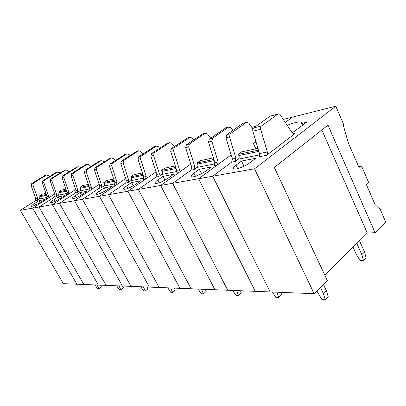 <?xml version="1.0" encoding="UTF-8"?>
<svg xmlns="http://www.w3.org/2000/svg" width="406" height="406" viewBox="0 0 406 406"><rect width="100%" height="100%" fill="white"/><g stroke="black" fill="none" stroke-linecap="round" stroke-linejoin="round"><path stroke-width="0.61" d="M243.691 123.089L242.839 123.363L226.746 134.68L225.985 137.776L232.41 159.05L231.653 162.167L212.688 176.224L270.157 291.929L63.387 283.667L20.3 210.333L35.144 200.889L35.779 198.874L31.11 185.466L32.957 185.014L37.646 198.498L37.007 200.523L39.458 198.965L39.945 196.626L46.563 195.256M335.777 106.205L343.649 124.475L343.166 124.86L348.353 142.907L359.259 168.125L361.584 166.064L368.749 182.69L366.466 184.791L375.012 204.553L379.341 208.72L379.788 208.288L385.7 222.006L375.053 232.674L327.987 125.165L274.324 167.475L327.292 280.521L314.148 293.69L254.542 168.805L335.777 106.205L292.432 117.126L285.301 122.409L292.432 117.126L283.327 119.42M379.788 208.288L378.971 208.359M314.148 293.69L270.157 291.929L212.688 176.224L172.636 183.324L227.736 290.234L172.636 183.324L138.294 189.414L191.104 288.773L138.294 189.414L108.524 194.692L159.152 287.494L108.524 194.692L82.464 199.31L131.036 286.367L82.464 199.31L59.464 203.391L106.103 285.372L59.464 203.391L39.017 207.014L83.839 284.484L39.017 207.014L20.3 210.333M375.053 232.674L367.313 233.08L324.805 275.212M254.542 168.805L212.688 176.224L231.653 162.167L235.196 161.466L235.947 158.33L229.497 136.918L230.263 133.802L246.513 122.348L248.893 123.175L252.882 129.001M257.952 148.398L241.646 151.859L238.271 154.351L238.84 155.539C239.433 157.051 239.246 158.259 238.286 159.167L235.196 161.466M294.751 133.726L266.58 155.285C267.432 154.508 267.681 153.407 267.341 151.976L260.667 129.291C260.322 127.844 260.576 126.748 261.439 126.002L277.953 114.066C278.831 113.644 279.643 113.944 280.384 114.959L292.274 132.98L294.751 133.726L293.594 133.985M303.018 124.916L302.287 123.287L306.464 122.292L292.208 132.879M302.287 123.287L301.013 122.023C298.288 121.663 293.69 122.759 287.215 125.307M241.529 161.045L255.932 158.228L250.39 162.43C245.853 165.978 236.343 169.784 234.034 169.013C232.663 168.531 233.333 167.247 236.033 165.161L241.529 161.045L244.011 166.206M361.584 166.064L358.564 166.526M321.836 130.016L367.313 233.08M266.58 155.285L258.724 156.833C259.571 156.066 259.82 154.98 259.48 153.564L252.862 131.199L260.667 129.291M270.827 115.943L269.965 116.217L253.628 127.956C252.776 128.692 252.517 129.773 252.862 131.199M255.871 148.84L253.253 143.298L255.871 141.369M258.465 150.134L238.271 154.351M256.247 142.633L253.253 143.298M202.853 133.848L186.4 144.775L185.643 147.647L191.764 167.282L191.018 170.175L172.636 183.324L191.018 170.175L194.043 169.576L194.789 166.668L188.648 146.916L189.399 144.023L205.187 133.234L207.496 133.97L210.526 138.192M213.383 157.858L200.336 160.624L197.052 162.963L197.6 164.06C198.164 165.45 197.981 166.572 197.047 167.424L194.043 169.576M217.398 164.978L214.084 165.628L214.835 162.608L218.149 161.938L217.398 164.978L198.615 178.716L255.293 291.335L198.615 178.716L231.156 154.904M193.936 173.154L199.275 169.307L211.526 166.912L206.136 170.84C201.787 174.093 193.464 177.518 191.586 176.849C190.45 176.402 191.231 175.169 193.936 173.154L195.489 176.234M255.876 126.337L251.771 127.372M214.835 162.608L208.537 142.044L211.825 141.242L212.587 138.223L228.654 127.053L231.004 127.839L232.805 130.417M226.046 127.738L209.298 139.045L208.537 142.044M211.988 153.306L211.739 152.504M218.149 161.938L211.825 141.242M199.275 169.307L201.467 173.682M213.871 159.451L197.052 162.963M167.632 143.125L151.697 153.453L150.961 156.137L156.787 174.367L156.061 177.062L138.294 189.414L156.061 177.062L158.675 176.549L159.406 173.834L153.554 155.503L154.295 152.803L169.586 142.613L171.819 143.277L174.286 146.591M175.306 165.937L164.785 168.17L161.608 170.368L162.131 171.383C162.669 172.677 162.486 173.722 161.583 174.519L158.675 176.549M178.797 172.58L175.95 173.144L176.691 170.332L179.533 169.759L178.797 172.58L160.619 185.456L214.947 289.722L160.619 185.456L190.769 164.1M157.878 180.005L163.039 176.392L173.59 174.331L168.373 178.011C162.694 181.649 158.33 183.497 155.275 183.542C154.316 183.126 155.183 181.949 157.878 180.005L159.304 182.746M176.691 170.332L170.693 151.306L173.514 150.616L174.265 147.809L189.851 137.274L192.129 137.979L193.53 139.908M187.684 137.842L171.439 148.515L170.693 151.306M179.533 169.759L173.514 150.616M163.039 176.392L164.973 180.122M175.768 167.409L161.608 170.368M136.944 151.21L121.536 160.999L120.815 163.511L126.378 180.523L125.667 183.05L108.524 194.692L125.667 183.05L127.951 182.604L128.666 180.061L123.084 162.958L123.805 160.431L138.593 150.778L140.745 151.382L142.78 154.026M142.399 172.92L133.873 174.727L130.798 176.808L131.3 177.752C131.818 178.96 131.64 179.939 130.762 180.69L127.951 182.604M145.465 179.153L142.998 179.64L143.719 177.011L146.19 176.514L145.465 179.153L127.91 191.251L179.98 288.326L127.91 191.251L155.995 171.89M126.636 185.943L131.625 182.538L140.806 180.741L135.766 184.207C130.448 187.567 126.479 189.277 123.86 189.333C123.048 188.942 123.972 187.811 126.636 185.943L127.941 188.379M143.719 177.011L138.004 159.309L140.456 158.705L141.186 156.082L156.269 146.119L158.467 146.759L159.568 148.215M154.453 146.602L138.735 156.696L138.004 159.309M146.19 176.514L140.456 158.705M131.625 182.538L133.33 185.735M142.841 174.291L130.798 176.808M109.97 158.32L95.08 167.617L94.38 169.982L99.693 185.928L98.998 188.308L82.464 199.31L98.998 188.308L101.013 187.912L101.708 185.522L96.374 169.495L97.075 167.115L111.366 157.949L113.441 158.502L115.131 160.634M113.675 179.016L106.748 180.487L103.774 182.456L104.256 183.339C104.753 184.471 104.575 185.39 103.728 186.1L101.013 187.912M116.4 184.877L114.233 185.303L114.939 182.842L117.106 182.401L116.4 184.877L99.46 196.296L149.388 287.103L99.46 196.296L125.743 178.579M99.313 191.135L104.134 187.912L112.193 186.339L107.321 189.612C102.327 192.733 98.688 194.322 96.415 194.383C95.725 194.017 96.689 192.936 99.313 191.135L100.505 193.302M114.939 182.842L109.483 166.287L111.63 165.76L112.34 163.298L126.921 153.854L129.042 154.437L129.905 155.539M125.388 154.255L110.193 163.836L109.483 166.287M117.106 182.401L111.63 165.76M104.134 187.912L105.641 190.678M114.101 180.3L103.774 182.456M86.067 164.613L71.684 173.469L71.004 175.702L76.089 190.708L75.414 192.957L59.464 203.391L75.414 192.957L77.201 192.601L77.876 190.348L72.775 175.27L73.456 173.022L87.26 164.298L89.264 164.811L90.675 166.546M88.391 184.38L82.748 185.578L79.875 187.45L80.337 188.282C80.814 189.343 80.642 190.211 79.825 190.886L77.201 192.601M90.822 189.917L88.909 190.297L89.594 187.973L91.512 187.587L90.822 189.917L74.486 200.726L122.399 286.022L74.486 200.726L99.181 184.39M75.217 195.712L79.865 192.657L86.996 191.267L82.296 194.367C77.587 197.28 74.227 198.767 72.232 198.833C71.639 198.488 72.633 197.448 75.217 195.712L76.303 197.651M89.594 187.973L84.382 172.428L86.275 171.966L86.97 169.642L101.058 160.664L103.104 161.202L103.774 162.04M99.749 161.009L85.072 170.119L84.382 172.428M91.512 187.587L86.275 171.966M79.865 192.657L81.205 195.063M88.792 185.583L79.875 187.45M64.747 170.231L50.851 178.681L50.192 180.797L55.059 194.971L54.404 197.093L39.017 207.014L54.404 197.093L56.003 196.783L56.657 194.647L51.77 180.411L52.435 178.285L65.767 169.962L67.7 170.434L68.888 171.86M65.955 189.14L61.367 190.115L58.591 191.896L59.037 192.683L58.535 195.144L56.003 196.783M68.147 194.388L66.442 194.723L67.112 192.53L68.817 192.185L68.147 194.388L52.384 204.644L98.404 285.063L52.384 204.644L75.673 189.49M53.8 199.782L58.286 196.88L64.645 195.636L60.108 198.585C55.647 201.31 52.536 202.711 50.76 202.782C50.258 202.457 51.268 201.457 53.8 199.782L54.795 201.523M67.112 192.53L62.118 177.879L63.803 177.463L64.478 175.27L78.084 166.719L80.058 167.211L80.581 167.845M76.967 167.013L62.788 175.691L62.118 177.879M68.817 192.185L63.803 177.463M58.286 196.88L59.479 198.981M66.34 190.277L58.591 191.896M45.167 175.387L31.749 183.456L31.11 185.466M76.942 284.205L32.693 208.136L76.942 284.205M59.855 173.063L59.454 172.586L57.55 172.129L44.401 180.289L42.889 180.67L42.239 182.741L47.025 196.595L46.375 198.676L47.903 198.377L32.693 208.136L54.729 193.997M38.976 200.655L44.68 199.539L40.301 202.345C36.068 204.913 33.16 206.233 31.577 206.304C31.14 205.999 32.165 205.04 34.642 203.421L38.976 200.655L40.047 202.508M31.749 183.456L33.596 182.994L32.957 185.014M33.596 182.994L46.487 175.042L48.35 175.483L49.349 176.661M44.401 180.289L43.746 182.37L48.553 196.286L47.903 198.377M42.889 180.67L55.901 172.591L57.449 172.185M56.591 172.377L55.901 172.591M45.919 193.393L42.199 194.18L39.519 195.88L39.945 196.626M46.289 194.469L39.519 195.88M211.485 137.527L210.267 137.832M323.399 284.418L326.343 290.671L323.384 293.67L325.302 299.795L321.968 299.633L316.873 290.96M320.42 287.402L323.384 293.67M326.343 290.671L328.236 296.781L325.302 299.795M359.518 240.809L364.497 251.964L361.837 254.658L363.492 260.622L360.142 260.662L356.483 254.77L353.073 247.193M356.828 243.473L361.837 254.658M364.497 251.964L366.131 257.917L363.492 260.622M280.79 292.356L281.607 294.736L278.709 297.517L275.841 297.375L272.406 292.021M276.872 292.198L278.709 297.517M240.504 290.747L241.326 292.965L238.489 295.553L236.003 295.431L232.76 290.437M236.637 290.589L238.489 295.553M205.37 289.341L206.192 291.422L203.416 293.837L201.239 293.731L198.174 289.052M201.569 289.189L203.416 293.837M174.453 288.103L175.27 290.062L172.57 292.33L170.642 292.234L167.739 287.834M170.733 287.955L172.57 292.33M147.043 287.006L147.85 288.854L145.221 290.99L143.511 290.909L140.745 286.758M143.414 286.864L145.221 290.99M122.571 286.032L123.363 287.778L120.81 289.798L119.278 289.722L116.644 285.794M119.029 285.89L120.81 289.798M100.592 285.154L101.373 286.814L98.891 288.727L97.506 288.656L94.994 284.926M97.141 285.012L98.891 288.727M238.286 159.167L259.632 154.894M232.41 159.05L235.947 158.33M225.985 137.776L229.497 136.918M226.746 134.68L230.263 133.802M242.839 123.363L246.386 122.424M238.84 155.539L258.84 151.408M259.48 153.564L267.341 151.976M237.703 168.612L236.033 165.161M253.628 127.956L261.439 126.002M269.965 116.217L277.831 114.147M197.047 167.424L214.977 163.836M191.764 167.282L194.789 166.668M185.643 147.647L188.648 146.916M186.4 144.775L189.399 144.023M202.026 134.107L205.071 133.31M197.6 164.06L214.226 160.624M209.298 139.045L212.587 138.223M225.203 128.007L228.527 127.129M161.583 174.519L176.818 171.469M156.787 174.367L159.406 173.834M150.961 156.137L153.554 155.503M151.697 153.453L154.295 152.803M166.836 143.379L169.469 142.684M162.131 171.383L176.113 168.495M171.439 148.515L174.265 147.809M186.867 138.101L189.729 137.345M130.762 180.69L143.841 178.072M126.378 180.523L128.666 180.061M120.815 163.511L123.084 162.958M121.536 160.999L123.805 160.431M136.172 151.453L138.476 150.844M131.3 177.752L143.166 175.301M138.735 156.696L141.186 156.082M153.661 146.845L156.153 146.19M103.728 186.1L115.05 183.832M99.693 185.928L101.708 185.522M94.38 169.982L96.374 169.495M95.08 167.617L97.075 167.115M109.219 158.548L111.259 158.015M104.256 183.339L114.411 181.243M110.193 163.836L112.34 163.298M124.622 154.493L126.809 153.92M79.825 190.886L89.701 188.907M76.089 190.708L77.876 190.348M71.004 175.702L72.775 175.27M71.684 173.469L73.456 173.022M85.346 164.836L87.153 164.359M80.337 188.282L89.092 186.471M85.072 170.119L86.97 169.642M99.013 161.238L100.947 160.73M58.535 195.144L67.213 193.408M55.059 194.971L56.657 194.647M50.192 180.797L51.77 180.411M50.851 178.681L52.435 178.285M64.046 170.449L65.665 170.018M59.037 192.683L66.63 191.114M62.788 175.691L64.478 175.27M76.252 167.231L77.982 166.775M39.458 198.965L47.121 197.433M35.144 200.889L37.007 200.523M35.779 198.874L37.646 198.498M44.493 175.595L46.386 175.098M47.025 196.595L48.553 196.286M35.55 204.984L34.642 203.421M42.239 182.741L43.746 182.37M242.961 123.282L246.513 122.348M293.858 134.021L294.523 133.873M302.49 125.317L301.013 122.023M270.086 116.136L277.953 114.066M202.147 134.036L205.187 133.234M225.33 127.926L228.654 127.053M166.952 143.308L169.586 142.613M186.988 138.03L189.851 137.274M136.284 151.387L138.593 150.778M153.778 146.779L156.269 146.119M109.331 158.487L111.366 157.949M124.733 154.427L126.926 153.854M85.453 164.775L87.26 164.298M99.12 161.177L101.058 160.664M64.148 170.388L65.767 169.962M76.358 167.17L78.084 166.719M44.594 175.539L46.487 175.042M56.003 172.535L57.55 172.129"/></g></svg>
